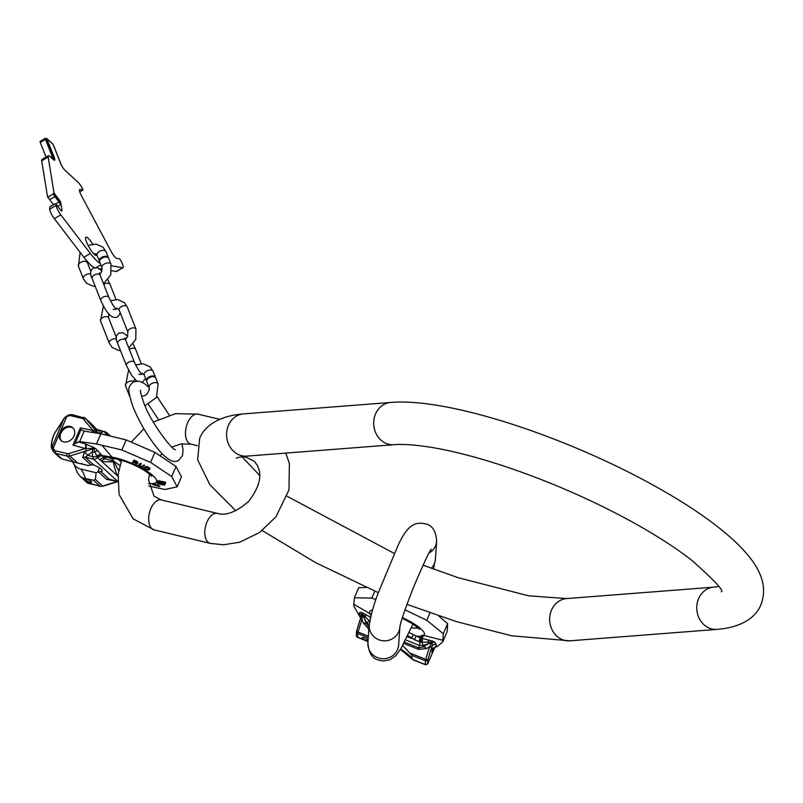 <?xml version="1.0" encoding="UTF-8"?>
<svg xmlns="http://www.w3.org/2000/svg" width="803" height="803" viewBox="0 0 803 803"><rect width="100%" height="100%" fill="white"/><g stroke="black" fill="none" stroke-linecap="round" stroke-linejoin="round"><path stroke-width="1.2" d="M111.466 265.813L122.708 267.74A7.699 1.686 -120.3 0 0 123.03 267.69A7.699 1.686 -120.3 0 0 121.283 261.417L119.727 258.867L116.736 258.355A7.699 1.686 -120.3 0 1 111.045 251.299L81.474 195.751A7.699 1.686 -120.3 0 1 79.718 189.468A7.699 1.686 -120.3 0 1 80.039 189.418L83.06 189.93L82.488 188.544A7.699 1.686 -120.3 0 0 78.021 182.271L65.123 170.417A6.163 1.345 -120.3 0 1 60.506 163.16L53.058 144.249L46.805 138.497L54.243 157.408A6.163 1.345 -120.3 0 1 54.604 160.198A6.163 1.345 -120.3 0 1 53.359 159.606L49.947 156.475A7.699 1.686 59.7 0 0 48.381 155.732A7.699 1.686 59.7 0 0 48.17 157.017L54.042 193.061L59.372 200.037A2.309 0.502 -120.3 0 1 60.797 202.848L62.092 210.757L61.138 210.848L55.808 203.882L58.99 202.025A2.309 0.502 -120.3 0 1 60.416 204.835L60.155 203.229A2.309 0.502 -120.3 0 0 58.729 200.419L53.46 193.844A2.309 0.502 59.7 0 0 54.885 196.665L58.99 202.025M100.345 263.545A30.815 6.735 -120.3 0 1 90.368 253.497L60.827 214.873A7.699 1.686 59.7 0 1 56.069 205.488L55.808 203.882L54.192 204.032L49.896 206.893L49.575 209.282L56.069 205.488M61.038 210.717L62.092 210.757L61.138 210.848M92.626 244.092A10.59 2.319 59.7 0 0 85.881 237.136A10.59 2.319 59.7 0 0 86.503 241.934A10.59 2.319 59.7 0 0 91.913 251.51A10.59 2.319 59.7 0 0 96.581 255.424A10.59 2.319 59.7 0 0 96.902 254.882M48.381 155.732L41.897 159.526A7.699 1.686 -120.3 0 0 41.686 160.811L47.558 196.855L49.344 199.194M94.453 267.64A30.815 6.735 -120.3 0 1 83.873 257.291L54.333 218.667A7.699 1.686 -120.3 0 1 49.575 209.282M99.281 268.624L102.242 269.135M111.788 270.772L116.224 271.534A7.699 1.686 -120.3 0 0 116.545 271.494L123.03 267.69M47.558 196.855L48.27 196.886A2.309 0.502 59.7 0 0 49.696 199.696L53.379 204.514M54.042 193.061L53.389 193.443M52.757 159.054A6.163 1.345 59.7 0 0 52.225 156.525L45.47 139.381A2.309 0.502 -120.3 0 1 45.339 138.337A2.309 0.502 -120.3 0 1 45.811 138.558L53.6 157.789A6.163 1.345 -120.3 0 1 54.162 160.178M54.032 146.698A2.309 0.502 -120.3 0 1 54.484 147.662L61.189 164.685M46.062 157.087L40.28 142.422A2.309 0.502 -120.3 0 1 40.15 141.368L45.339 138.337M46.805 138.497L46.152 138.869M108.204 257.713A4.818 2.72 158.5 0 0 102.563 257.803A4.818 2.72 158.5 0 0 99.672 261.848L102.001 267.76A4.818 2.72 158.5 0 1 104.892 263.715A4.818 2.72 158.5 0 1 110.533 263.615A4.818 2.72 158.5 0 1 110.955 264.227L108.636 258.315A4.818 2.72 158.5 0 0 108.204 257.713M108.435 257.964A4.818 2.72 158.5 0 0 108.345 257.582A4.818 2.72 158.5 0 0 107.913 256.97A4.818 2.72 158.5 0 0 102.272 257.07A4.818 2.72 158.5 0 0 99.381 261.105A4.818 2.72 158.5 0 0 99.572 261.457M155.33 377.39A4.818 2.72 158.5 0 0 149.679 377.49A4.818 2.72 158.5 0 0 146.788 381.535L149.117 387.437A4.818 2.72 158.5 0 1 152.008 383.402A4.818 2.72 158.5 0 1 157.649 383.302A4.818 2.72 158.5 0 1 158.081 383.914L155.752 378.002A4.818 2.72 158.5 0 0 155.33 377.39M155.561 377.651A4.818 2.72 158.5 0 0 155.461 377.269A4.818 2.72 158.5 0 0 155.039 376.657A4.818 2.72 158.5 0 0 149.388 376.758A4.818 2.72 158.5 0 0 146.497 380.793A4.818 2.72 158.5 0 0 146.698 381.144M99.502 467.878L97.615 472.284L96.099 472.756L95.406 479.411L93.57 480.274L82.508 477.865L80.29 476.4L77.5 472.937L74.398 465.248M52.245 445.926A3.854 3.654 154.8 0 0 52.085 449.258C50.91 447.954 51.031 444.4 52.446 438.599L54.172 433.921A3.854 0.944 23.2 0 1 54.393 433.75C51.974 439.572 51.251 443.627 52.245 445.926L53.249 448.114L66.649 416.857L68.094 416.125A1.927 0.652 -109.3 0 1 68.315 415.101L64.29 418.504L66.368 416.135M54.393 433.75L63.758 419.066A3.854 2.831 -136.5 0 1 64.28 418.112L66.478 416.074M74.006 435.858A8.662 6.886 132.6 0 1 61.128 440.556A8.662 6.886 132.6 0 1 59.984 432.496A8.662 6.886 132.6 0 1 72.852 427.798A8.662 6.886 132.6 0 1 74.006 435.858M63.758 419.066L52.406 446.247L52.235 449.319L53.118 451.206M54.303 449.951A1.927 1.154 143.1 0 0 53.63 451.898A1.927 1.154 143.1 0 0 53.711 451.989A5.782 4.597 -47.4 0 0 54.162 452.49A5.782 4.597 -47.4 0 0 55.869 453.384L67.281 456.124A5.782 4.597 -47.4 0 0 69.921 455.994L86.704 450.774A1.927 0.693 72.7 0 1 85.71 448.425L68.917 453.534A3.854 3.061 -47.4 0 1 67.161 453.615L55.738 450.874A3.854 3.061 -47.4 0 1 54.303 449.951L53.249 448.114A1.927 1.044 165 0 0 52.235 449.319M68.094 416.125L68.928 415.834A3.854 3.061 132.6 0 1 70.815 415.703L82.237 418.443A3.854 3.061 132.6 0 1 83.602 419.276L92.857 430.418L80.36 427.899L80.973 429.725L75.03 443.597L72.993 445.103L85.118 448.486A3.854 2.168 105.6 0 0 85.248 443.838L95.627 448.486L105.093 458.864L113.624 461.133L118.693 470.749M67.161 453.615A1.927 1.064 103.5 0 0 67.281 456.124L73.685 461.996L88.27 465.569L90.769 464.817L82.699 457.399L84.205 452.852L86.704 450.774L92.817 449.128A1.927 0.933 89.3 0 1 92.646 448.506L85.71 448.425A3.854 2.058 106.8 0 0 85.871 444.019M75.03 443.597L79.688 441.6L84.174 431.121L80.973 429.725M175.998 466.463L181.458 476.801L177.152 486.839L171.691 476.51L175.998 466.463L154.889 452.38L126.191 439.924L100.917 433.771L96.541 443.979L79.688 441.6M100.917 433.771L84.174 431.121M126.191 439.924L121.885 449.961L96.541 443.979M154.889 452.38L150.583 462.428L121.885 449.961M171.691 476.51L150.583 462.428M148.796 486.036L164.886 489.469L177.152 486.839M97.615 472.284L98.548 471.963L106.618 479.381L114.759 480.927A5.782 0.572 88.4 0 1 114.769 480.836M92.726 446.639A3.854 1.305 113 0 1 92.646 448.506L93.911 449.058L92.817 449.128L92.445 451.728L85.329 457.268L93.77 465.027L90.769 464.817M84.205 452.852A5.782 4.125 -129.8 0 1 87.979 455.452L92.526 456.546L93.6 459.256L117.65 481.338M95.627 448.486A3.854 1.867 133.7 0 0 93.911 449.058L97.083 457.128A3.854 2.901 147.9 0 1 101.71 455.421L112.018 457.148L102.242 445.565M97.996 450.764A3.854 2.018 135.1 0 0 95.216 451.959A3.373 1.706 179.1 0 1 92.445 451.728L92.526 456.546A3.373 1.706 179.1 0 0 96.772 456.355A3.854 2.81 146 0 1 101.238 454.689M97.083 457.128L97.886 458.031A3.854 3.061 132.6 0 1 102.111 456.024L112.691 457.78A6.735 4.607 -80.5 0 1 112.018 457.148A29.691 7.287 -156.8 0 1 149.729 473.057A29.691 7.287 -156.8 0 1 148.495 483.426M97.886 458.031L101.66 461.303C109.399 462.106 113.364 462.086 113.554 461.243C113.002 461.986 114.156 466.714 117.017 475.406L118.553 477.012M105.093 458.864A3.854 3.122 116.3 0 0 101.66 461.303L117.017 475.406A3.854 2.911 147.2 0 1 118.131 474.342M99.973 459.948A3.854 3.061 132.6 0 1 104.199 457.941A28.456 6.976 -156.8 0 1 112.691 457.78M137.835 463.14L137.443 461.705L134.051 460.089L132.063 463.251L133.88 460.48L137.624 462.518L137.674 463.371L136.38 463.482L136.55 465.318L135.727 464.947L135.587 463.281L133.579 462.347L132.766 463.582L132.063 463.251M136.55 465.318L136.56 463.06M138.327 465.339L140.605 463.632L141.268 463.983L139.06 465.65L139.672 466.453L141.529 466.924L143.968 465.379L144.64 465.72L140.927 467.336L138.778 466.382L138.548 465.047M141.268 463.983L140.796 463.19L138.738 464.616M144.64 465.72L144.159 464.917L141.298 466.493L139.25 465.208M149.86 469.303L149.81 468.149L146.949 466.392L142.402 468.35L146.748 466.864L149.599 468.641L149.338 469.755L146.026 470.237L142.402 468.35M165.418 483.547L165.629 482.222L157.97 480.656L157.749 481.148L165.418 482.713L165.257 483.677L163.631 483.617L157.769 482.442L161.182 482.643L161.172 482.061L157.749 481.148M157.759 482.212L161.383 482.161M160.239 483.326L157.097 483.296L157.769 482.543L160.439 482.864L160.239 483.326L164.786 484.821L162.387 485.032L163.661 484.952M164.826 484.982L164.756 484.179L160.439 482.864M162.387 485.032L163.852 484.51M157.097 483.296L160.941 484.671L161.473 483.878L158.311 483.225M152.58 484.38L155.17 484.259L158.673 485.444L159.576 486.558L152.881 484.671L158.512 485.815M159.767 486.498L158.673 485.444M137.183 462.578L133.981 461.595M149.197 468.731L146.588 469.434L143.767 468.049M164.645 483.004L162.527 482.573L162.367 481.77M153.463 484.6L156.023 485.022M156.866 485.554L158.773 485.966M133.81 461.996L134.392 461.113L137.122 462.819L133.81 461.996M148.625 468.5L148.987 469.223L146.859 469.946L143.566 468.52L146.798 467.426L148.625 468.5M162.156 482.262L164.595 482.764L164.605 483.416L162.316 483.045L162.156 482.262M161.283 484.319L158.372 483.818L158.904 483.276L163.802 484.6M158.211 486.277L156.294 485.614L158.362 485.925M147.541 469.384L147.33 469.885M106.618 479.381A5.782 4.597 132.6 0 1 109.258 479.25L117.639 481.529M93.77 465.027A8.763 2.148 -156.8 0 1 102.252 470.97A8.763 2.148 -156.8 0 1 100.817 471.502L98.548 471.963M96.099 472.756L80.952 469.123A17.566 13.962 132.6 0 1 73.836 464.064A17.566 13.962 132.6 0 1 72.752 461.835M71.879 461.564A17.566 13.962 -47.4 0 0 73.123 461.936L88.27 465.569M59.823 457.6L61.901 458.925L73.685 461.996M117.298 481.449L102.603 486.016A5.782 4.597 132.6 0 1 99.963 486.146L88.551 483.406A5.782 4.597 132.6 0 1 86.844 482.513L80.29 476.4M82.237 418.443A1.927 1.064 -76.5 0 1 83.542 417.359A1.927 1.064 -76.5 0 1 83.833 417.51A5.782 4.597 132.6 0 1 85.54 418.403L97.053 429.545M91.552 432.285A3.854 2.108 -78.6 0 0 92.857 430.418L93.299 430.729A1.927 1.164 -39.7 0 1 95.467 430.308L94.493 428.842L95.376 428.862M97.283 433.198L93.299 430.729A3.854 1.977 -78.3 0 1 92.144 432.375M83.602 419.276A1.927 1.164 -39.7 0 1 85.871 418.764L95.467 430.308L99.371 433.841L100.455 433.048L98.709 430.408L97.103 429.816M94.493 428.842A5.782 5.34 146.6 0 0 98.709 430.408L105.364 431.803M105.063 434.604L107 434.875A3.373 2.68 -47.4 0 0 106.357 432.325L95.396 428.922A5.782 4.597 -47.4 0 0 95.396 428.922M102.202 434.032A3.373 2.76 -118.8 0 0 100.455 433.048L103.266 431.502A3.373 2.76 -118.8 0 1 106.096 434.584A3.854 3.152 -64.7 0 0 106.076 434.804M106.98 434.995A3.854 3.202 -57.8 0 1 107 434.875L107.592 435.387M121.153 461.444A21.179 5.199 23.2 0 1 117.79 459.186M121.123 461.514A21.179 5.199 23.2 0 1 117.609 459.135M90.066 482.282A3.373 0.823 -156.8 0 0 91.662 482.232A3.373 0.823 -156.8 0 0 90.287 480.836A3.373 0.823 -156.8 0 0 87.055 479.521A3.373 0.823 -156.8 0 0 85.469 479.572A3.373 0.823 -156.8 0 0 86.844 480.957A3.373 0.823 -156.8 0 0 90.066 482.282M61.58 440.937A8.662 6.886 132.6 0 1 60.837 433.289A8.662 6.886 -47.4 0 1 73.264 428.22M370.163 621.743L365.345 616.855L364.13 617.808L362.394 614.847A1.927 1.706 -167.1 0 1 362.023 614.285L360.758 617.597A1.927 1.375 17.1 0 0 360.738 617.668A1.927 1.375 17.1 0 0 361.952 619.464L358.078 632.061L357.516 637.351L356.291 635.293A1.927 1.857 3.9 0 0 357.476 637.14L368.005 641.396M356.683 631.068A1.927 1.857 3.9 0 0 356.542 631.65L360.828 617.356L356.913 630.104A1.927 1.375 17.1 0 0 356.853 630.255A1.927 1.375 17.1 0 0 358.078 632.061L368.356 636.217M360.938 616.804A3.854 3.744 1.4 0 0 360.948 616.604L360.948 616.604A3.854 3.744 1.4 0 0 359.192 613.362L359.142 615.389L360.627 618.019M360.858 617.256A3.854 3.764 10.3 0 0 359.202 613.191L359.192 613.362M360.828 617.356L360.948 616.604M359.142 615.389L353.762 605.944L354.354 597.783L358.65 587.736L366.399 587.475M428.471 662.324L428.37 662.565A1.927 1.546 28.4 0 1 428.129 662.997M427.979 663.218L427.798 663.459A1.927 1.827 36.3 0 1 427.567 663.88L427.748 663.639A1.927 1.827 36.3 0 0 427.979 663.218L435.126 646.806A8.662 0.713 -68 0 1 435.075 646.927A8.662 0.713 -68 0 1 431.984 652.719A8.662 0.713 -68 0 1 433.178 648.031M404.993 609.798L426.774 620.317L443.316 633.718L442.724 641.878L437.635 646.224L432.978 648.232L431.894 649.828M442.724 641.878L447.1 631.67L447.321 629.622L447.622 623.67L443.316 633.718M426.774 620.317L429.966 612.87M438.669 615.871L447.622 623.67M354.354 597.783L371.789 598.105L374.77 591.169M371.789 598.105L375.914 599.63M401.088 648.322L401.018 649.376A17.566 1.455 112 0 0 401.129 650.008L412.762 659.594M427.798 663.459L427.608 663.459A1.927 1.857 -176.1 0 1 425.088 664.452L412.601 659.414L411.939 658.069A53.921 52.085 3.9 0 0 401.018 649.376M427.608 663.459L427.858 659.815A1.927 1.857 -176.1 0 1 425.339 660.809L412.11 655.469L402.674 645.502M427.858 659.815L431.924 646.345A1.927 1.375 -162.9 0 1 429.575 646.776L426.554 648.563L418.574 649.406L403.779 643.434M369.079 629.422L363.327 623.028A5.782 3.302 158.9 0 1 366.59 624.182L366.69 622.726L364.13 617.808L366.59 624.182L369.42 627.986M434.754 642.159A3.854 3.563 136.6 0 0 432.275 642.661L431.924 646.345A3.854 3.744 172.3 0 1 436.2 644.297L434.754 642.159L432.576 641.105L420.22 637.873L409.118 632.573M432.064 649.476L431.833 646.696A3.854 3.744 -178.6 0 1 436.21 644.478L436.2 644.297M428.089 658.851A1.927 1.375 -162.9 0 1 425.69 659.373L429.575 646.776L431.602 642.109L432.275 642.661A1.927 1.706 -167.1 0 1 431.582 642.791L428.36 643.755L422.95 646.947L418.925 647.971L404.461 642.129M426.554 648.563A5.782 3.784 59.4 0 0 422.95 646.947L423.051 645.492L419.106 645.331L405.595 639.881M369.611 625.346L366.69 622.726L369.28 620.98A3.854 0.542 121.9 0 0 369.842 620.036M362.424 612.769A3.854 1.807 117.5 0 1 362.715 614.285L365.345 616.855A3.854 1.636 118.2 0 0 365.395 614.315L360.527 612.187L359.202 613.191M370.916 617.547L365.395 614.315M360.527 612.187A3.854 3.734 71.9 0 1 362.023 614.285L362.715 614.285L361.952 619.464L363.327 623.028M432.576 641.105A3.854 1.225 106.9 0 0 431.602 642.109L420.812 642.199L421.445 638.204L423.994 635.494L442.764 640.232M429.143 640.071A3.854 1.034 106.2 0 0 427.808 642.089L428.36 643.755L423.051 645.492L421.987 642.27L422.729 638.475M420.812 642.199L418.975 641.587L420.22 637.873L422.84 635.083A28.456 6.976 23.2 0 1 415.904 636.127L414.659 639.85L407.703 635.574M407.181 636.669L411.377 638.365L413.204 635.002M412.11 655.469L411.939 658.069M368.055 640.543A3.373 0.823 23.2 0 1 364.542 639.66A3.373 0.823 23.2 0 1 362.093 637.793A3.373 0.823 23.2 0 1 362.113 637.723A3.373 0.823 23.2 0 1 364.783 637.994A3.373 0.823 23.2 0 1 368.105 639.871M243.55 413.886L390.649 402.464A21.179 18.599 -94.4 0 0 375.523 414.007A21.179 18.599 -94.4 0 0 376.978 435.266A21.179 18.599 -94.4 0 0 393.922 444.701L246.832 456.124A21.179 18.599 -94.4 0 1 229.879 446.689A21.179 18.599 -94.4 0 1 228.433 425.419A21.179 18.599 -94.4 0 1 243.55 413.886C220.082 415.623 204.444 425.56 199.636 438.589L197.668 459.848L209.804 484.61L235.801 510.808M718.625 586.561L713.706 587.154A21.179 18.599 85.6 0 0 698.59 598.687A21.179 18.599 85.6 0 0 700.035 619.956A21.179 18.599 85.6 0 0 716.989 629.391C740.466 627.655 756.095 617.718 760.903 604.689C766.504 590.516 763.302 575.42 751.297 559.42C733.38 535.471 697.024 509.805 658.771 488.264C570.301 438.197 449.519 397.395 390.649 402.464M423.03 565.171L458.031 577.668L528.635 595.816L566.617 598.576A21.179 18.599 85.6 0 0 551.49 610.109A21.179 18.599 85.6 0 0 552.946 631.369A21.179 18.599 85.6 0 0 569.899 640.814L716.989 629.391M151.857 528.655A15.408 8.542 -76.5 0 1 150.061 510.728A15.408 8.542 -76.5 0 1 161.333 499.948L217.422 513.408A15.408 8.542 -76.5 0 0 206.15 524.178A15.408 8.542 -76.5 0 0 207.947 542.115A15.408 8.542 -76.5 0 0 210.235 543.37L154.146 529.91A15.408 8.542 -76.5 0 1 151.857 528.655M219.661 419.327L198.1 414.157A15.408 8.542 103.5 0 0 186.828 424.928A15.408 8.542 103.5 0 0 188.625 442.865A15.408 8.542 103.5 0 0 190.913 444.119L180.926 443.989L171.842 447.05M244.724 456.325A15.408 8.542 103.5 0 0 247.003 457.569L254.36 461.384C263.193 471.421 261.286 484.771 248.629 501.423C236.283 512.043 225.884 516.038 217.422 513.408M55.086 203.862L49.896 206.893M48.27 196.886L53.46 193.844M41.686 160.811L48.17 157.017M57.736 206.401L60.416 204.835M60.797 202.848L60.155 203.229M59.372 200.037L58.729 200.419M49.696 199.696L54.885 196.665M45.47 139.381L40.28 142.422M50.86 157.318L52.225 156.525M83.03 189.94L79.768 191.847M80.039 189.418L79.517 189.729M122.708 267.74L116.224 271.534M100.857 264.849L96.35 267.489M90.368 253.497L83.873 257.291M54.333 218.667L60.827 214.873M54.243 157.408L53.6 157.789M95.206 286.36L93.289 286.259L86.403 283.148L83.351 278.671A4.818 2.72 -21.5 0 1 85.479 275.048A4.818 2.72 -21.5 0 1 90.849 273.984M83.351 278.671L78.403 266.114A4.818 2.72 -21.5 0 1 81.294 262.069A4.818 2.72 -21.5 0 1 86.935 261.969A4.818 2.72 -21.5 0 1 87.366 262.581L90.9 271.575M88.089 245.377L96.069 244.072L102.955 247.194L106.016 251.67A4.818 2.72 158.5 0 0 105.584 251.058A4.818 2.72 158.5 0 0 99.943 251.158A4.818 2.72 158.5 0 0 97.053 255.193L99.381 261.105M136.59 380.953L131.592 375.212L126.422 365.646A4.336 2.449 -21.5 0 1 128.52 362.283A4.336 2.449 -21.5 0 1 134.492 362.474L125.76 340.311A4.336 2.449 -21.5 0 0 119.798 340.121A4.336 2.449 -21.5 0 0 117.7 343.483C115.371 338.896 115.773 335.453 118.894 333.145L122.979 332.713L127.707 336.226M141.268 363.669L135.657 349.395A4.336 2.449 158.5 0 0 129.684 349.205A4.336 2.449 158.5 0 0 129.343 349.415M128.771 347.94L135.757 339.428L135.958 329.049A4.336 2.449 158.5 0 0 135.577 328.497A4.336 2.449 158.5 0 0 130.498 328.588A4.336 2.449 158.5 0 0 127.898 332.221L127.416 336.899L125.479 339.549M110.382 300.683L117.911 299.619L124.304 302.58L127.235 306.887A4.336 2.449 158.5 0 0 126.854 306.334A4.336 2.449 158.5 0 0 121.775 306.425A4.336 2.449 158.5 0 0 119.175 310.058L127.898 332.221M116.455 339.097A4.336 2.449 -21.5 0 0 111.456 339.709A4.336 2.449 -21.5 0 0 109.248 343.142L100.526 320.969A4.336 2.449 -21.5 0 1 103.125 317.336A4.336 2.449 -21.5 0 1 108.204 317.255A4.336 2.449 -21.5 0 1 108.586 317.797L108.776 313.792M120.099 312.427L119.757 314.234L117.589 316.884C110.021 320.477 103.928 306.927 100.827 300.633A4.336 2.449 -21.5 0 1 102.925 297.261A4.336 2.449 -21.5 0 1 108.897 297.451L100.164 275.288A4.336 2.449 -21.5 0 0 94.202 275.098A4.336 2.449 -21.5 0 0 92.104 278.47C89.775 273.883 90.177 270.44 93.299 268.122L97.384 267.7L101.941 271.023M116.013 299.499L110.061 284.382A4.336 2.449 158.5 0 0 104.089 284.192A4.336 2.449 158.5 0 0 103.748 284.403M129.684 396.371L125.519 385.791A4.818 2.72 -21.5 0 1 128.35 381.786A4.818 2.72 -21.5 0 1 133.981 381.596M135.577 364.913L143.195 363.759L150.081 366.881L153.132 371.357A4.818 2.72 158.5 0 0 152.711 370.745A4.818 2.72 158.5 0 0 147.069 370.845A4.818 2.72 158.5 0 0 144.179 374.881L146.497 380.793M117.639 481.639L103.035 486.186A1.927 0.693 -107.3 0 1 102.603 486.016L95.406 479.411M100.686 486.257A1.927 1.064 -76.5 0 1 100.255 486.307A1.927 1.064 -76.5 0 1 99.963 486.146L93.57 480.274M89.163 483.557A1.927 1.064 -76.5 0 1 88.832 483.567A1.927 1.064 -76.5 0 1 88.551 483.406L82.508 477.865M64.28 418.112L54.172 433.921M72.993 445.103L80.36 427.899M53.851 449.349A1.927 1.154 143.1 0 0 53.179 451.296L53.179 451.296A1.927 1.154 143.1 0 0 53.259 451.386L53.56 451.788M55.738 450.874A1.927 1.064 103.5 0 0 55.869 453.384L61.901 458.925M68.917 453.534A1.927 0.693 72.7 0 0 69.921 455.994L77.118 462.598M78.212 441.871L85.248 443.838M101.83 455.642A3.854 2.971 143.3 0 0 97.314 457.459A3.373 2.68 132.6 0 1 93.6 459.256L85.329 457.268A5.782 4.597 132.6 0 0 82.699 457.399M117.65 481.258A3.373 2.68 132.6 0 1 117.519 481.238L109.258 479.25L100.817 471.502M111.456 458.091A21.801 5.35 -156.8 0 0 113.735 460.942A21.801 5.35 23.2 0 0 119.938 465.379M80.952 469.123A53.921 29.912 -76.5 0 1 85.419 478.317M70.815 415.703A1.927 1.064 -76.5 0 1 72.129 414.619L85.54 418.403A5.782 4.597 132.6 0 1 85.871 418.764L93.068 425.379M106.357 432.325L109.941 435.617M110.503 457.479L109.369 458.132L117.609 459.135C131.461 463.08 142.342 468.269 150.251 474.724A21.801 5.35 23.2 0 1 149.278 474.964M68.928 415.834A1.927 0.652 -109.3 0 1 69.148 414.8L72.129 414.619A1.927 1.064 -76.5 0 1 72.411 414.77M52.085 449.258L54.162 452.49L60.135 457.971M429.043 553.046A15.408 14.876 -176.1 0 0 436.641 541.222L435.417 559.129A15.408 14.876 -176.1 0 1 431.281 568.293M378.625 639.68A15.408 14.876 3.9 0 0 399.864 627.103L398.639 644.919A15.408 14.876 3.9 0 1 377.39 657.587A15.408 14.876 3.9 0 1 367.904 642.801L369.139 624.895A15.408 14.876 3.9 0 0 378.625 639.68M369.149 624.704A15.408 14.876 3.9 0 0 369.139 624.895C371.337 612.96 374.64 601.628 379.056 590.888L396.2 549.814C407.663 522.101 416.546 521.83 426.694 524.138C432.787 526.045 436.099 531.737 436.641 541.222M356.291 635.293L356.542 631.65A1.927 1.857 3.9 0 0 357.726 633.497L368.256 637.753M435.146 646.796L427.748 663.639A1.927 1.827 36.3 0 1 427.658 663.76M412.903 659.725L425.138 664.663L425.69 659.373L410.805 653.361M418.574 649.406L421.033 638.114M371.046 614.165A28.456 6.976 23.2 0 0 371.197 614.476L371.046 614.165A6.735 6.314 155.9 0 1 369.972 613.663L370.876 615.69M372.522 609.949A29.691 7.287 23.2 0 0 369.972 613.663L353.802 604.298M402.393 617.637A29.691 7.287 23.2 0 1 423.994 635.494A6.735 6.504 43.2 0 1 422.84 635.083M436.159 646.505L436.21 644.478M418.975 641.587L414.659 639.85M418.072 627.826A21.801 5.35 23.2 0 1 411.337 627.735M393.922 444.701C403.026 443.939 415.613 444.842 431.683 447.432C452.34 450.874 475.898 456.917 502.347 465.559C546.883 480.324 589.573 498.793 630.395 520.956C655.368 534.668 675.996 547.917 692.276 560.695C714.529 580.629 724.216 590.968 721.335 591.721M262.2 530.562L315.82 562.732L378.384 592.724M406.93 604.368L456.586 621.673L511.652 635.785L569.899 640.814M236.313 458.312C236.393 457.75 239.906 457.027 246.832 456.124M241.914 456.716L259.881 475.687M287.113 496.274L394.474 553.528M566.617 598.576L713.706 587.154M149.499 474.071L148.545 479.692L153.975 496.144L161.333 499.948M198.1 414.157L175.476 413.665L153.333 422.067M143.867 428.772L131.461 441.931M121.584 460.229L118.101 474.543L119.085 494.487L133.127 518.828L154.146 529.91M162.126 453.725L160.229 455.562M285.788 453.103L289.371 463.532L288.97 489.94L275.951 516.811L259.6 532.479L239.695 542.216L223.435 544.785L210.235 543.37M190.913 444.119L197.488 445.695M242.827 456.566L247.003 457.569M181.96 443.818L183.064 450.031L182.492 455.602L178.908 460.109C174.392 463.542 167.887 460.43 159.406 450.784C148.665 438.006 139.873 423.402 133.047 406.97C126.432 387.247 128.48 387.106 133.198 381.997L138.869 381.084L144.068 383.342L149.177 387.588M158.362 419.347L148.565 404.561M149.117 387.437L149.338 389.415L147.3 393.741L145.243 395.447L141.589 396.341M140.575 390.148C140.113 391.171 141.187 395.377 143.797 402.745C150.221 421.846 172.936 451.125 175.425 449.69M169.272 415.121L156.997 396.562M83.06 189.93L79.778 191.857M103.497 283.75L110.744 274.987L110.955 264.227M99.843 274.405L101.529 272.046L102.001 267.76M97.053 255.193L95.447 253.738L93.69 253.668M87.115 261.276L87.366 262.581M80.119 252.373L78.403 266.114M106.016 251.67L108.345 257.582M145.574 378.444L142.302 382.298M126.422 365.646L117.7 343.483M138.809 374.419L142.051 374.218C140.123 372.753 137.594 368.838 134.492 362.474M124.595 339.308L125.037 337.882L125.76 340.311M135.657 349.395L133.087 344.035M109.248 343.142L112.179 347.438L118.573 350.399L120.47 350.52M127.235 306.887L135.958 329.049M119.175 310.058L117.258 308.322L115.411 308.211M116.375 337.601L108.586 317.797M103.396 305.983L100.526 320.969M100.827 300.633L92.104 278.47M113.213 309.406L116.455 309.205C114.518 307.74 111.998 303.825 108.897 297.451M99 274.295L99.442 272.869L100.164 275.288M110.061 284.382L107.913 279.815M145.032 405.736L156.495 397.425L158.081 383.914M144.179 374.881L142.573 373.425L141.087 373.315M134.543 378.996L134.282 381.475M128.56 370.213L125.519 385.791M153.132 371.357L155.461 377.269M103.035 486.186L100.255 486.307L86.844 482.513M74.388 465.108L73.836 464.064M150.251 474.724L151.657 476.259L151.416 475.486M69.148 414.8L68.315 415.101M82.097 463.572L81.565 463.441M431.331 549.232C429.946 549.985 423.924 562.853 413.264 587.856C404.782 609.818 400.316 622.917 399.864 627.143L399.874 627.013M367.904 642.801C368.627 652.488 371.94 658.189 377.862 659.885L383.172 661.02L389.826 659.835L395.799 655.72L400.988 648.483L412.983 624.031M433.469 569.106L435.397 559.32M402.213 618.23L412.883 623.971L419.477 629.361M425.138 664.663L427.567 663.88M357.516 637.351L367.985 641.577"/></g></svg>
